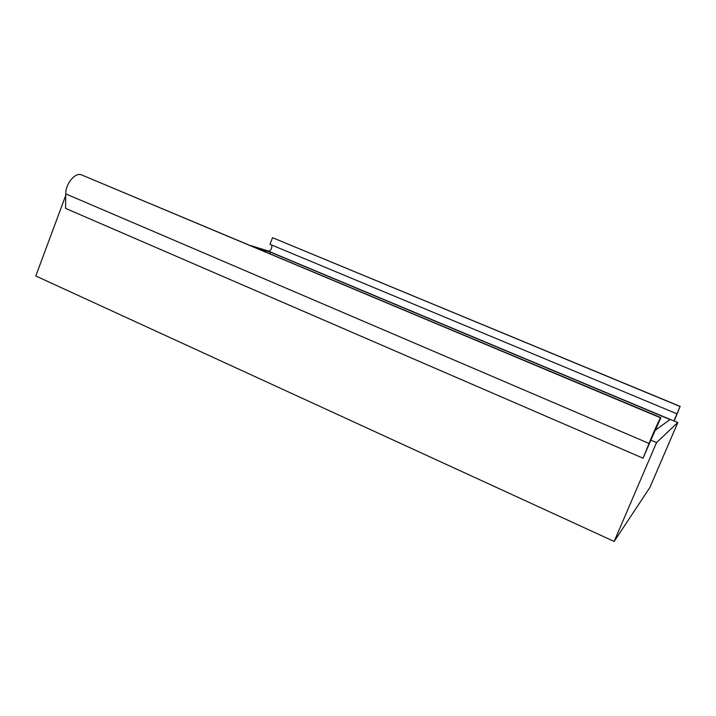 <?xml version="1.0" encoding="UTF-8"?>
<svg xmlns="http://www.w3.org/2000/svg" width="716" height="716" viewBox="0 0 716 716"><rect width="100%" height="100%" fill="white"/><g stroke="black" fill="none" stroke-linecap="round" stroke-linejoin="round"><path stroke-width="1.07" d="M655.042 430.468L669.988 419.54L270.397 252.148L256.74 248.121M269.825 253.607L270.397 252.148M674.239 420.927L680.057 406.5L673.935 420.99L677.855 422.44L656.536 442.604L650.817 440.161L643.084 458.213L65.595 208.392L65.729 193.875C65.514 183.815 75.082 172.243 81.329 174.802L660.922 417.643L650.817 440.161M250.582 245.534L269.225 251.307M65.711 195.477L35.8 275.982L614.158 541.457L656.536 442.604M643.084 458.213L649.027 443.446L65.729 193.875M660.922 417.643L81.347 174.811L660.608 417.822C660.152 417.688 653.082 433.305 649.027 443.446M677.855 422.44L649.931 487.417L614.158 541.457M680.191 406.42L272.536 237.694L269.959 244.29L676.915 413.812M271.758 245.042C272.08 248.157 271.095 250.251 268.822 251.307L673.935 420.99M680.057 406.5L272.536 237.694"/></g></svg>
